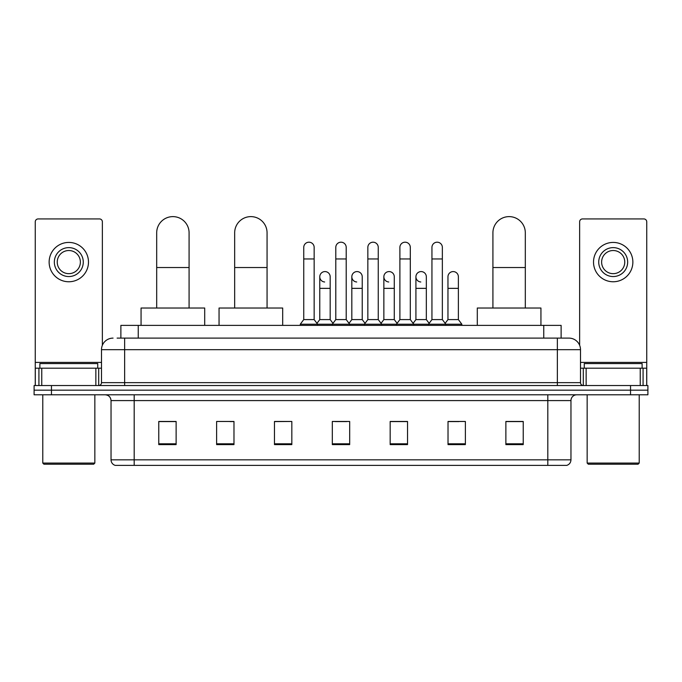 <?xml version="1.0" encoding="UTF-8"?>
<svg xmlns="http://www.w3.org/2000/svg" width="682" height="682" viewBox="0 0 682 682"><rect width="100%" height="100%" fill="white"/><g stroke="black" fill="none" stroke-linecap="round" stroke-linejoin="round"><path stroke-width="1.02" d="M120.885 338.11L120.885 325.382L561.116 325.382L561.116 338.11M117.381 338.11L568.933 338.11A11.568 11.568 0 0 1 580.501 349.678L580.501 382.653C580.655 384.392 581.627 385.356 583.4 385.543M117.116 338.11L124.635 338.11L124.635 349.678L101.499 349.678L101.499 382.653A2.89 2.89 0 0 1 98.6 385.543M113.067 338.11A11.568 11.568 0 0 0 101.499 349.678M51.457 385.543L34.1 385.543L34.1 390.172L51.457 390.172L34.1 390.172L34.1 394.801L51.457 394.801L51.457 390.172L630.543 390.172L51.457 390.172L51.457 385.543L630.543 385.543L630.543 390.172L647.9 390.172L630.543 390.172L630.543 394.801L51.457 394.801M630.543 394.801L647.9 394.801L647.9 385.543L630.543 385.543M580.501 349.678L557.365 349.678L557.365 338.11L568.933 338.11M570.962 459.83C570.8 462.601 569.41 464.451 566.793 465.38L547.817 465.38L547.817 459.83L570.962 459.83L570.962 400.59A5.788 5.788 0 0 1 576.742 394.801M547.817 465.38L115.207 465.38A5.788 5.788 0 0 1 111.038 459.83L111.038 400.59C110.697 397.069 108.77 395.142 105.258 394.801M523.23 444.613L523.23 421.467L505.873 421.467L505.873 444.613L523.23 444.613M465.38 444.613L465.38 421.467L448.023 421.467L448.023 444.613L465.38 444.613M407.529 444.613L407.529 421.467L390.172 421.467L390.172 444.613L407.529 444.613M176.126 444.613L176.126 421.467L158.77 421.467L158.77 444.613L176.126 444.613M233.977 444.613L233.977 421.467L216.62 421.467L216.62 444.613L233.977 444.613M291.828 444.613L291.828 421.467L274.471 421.467L274.471 444.613L291.828 444.613M349.678 444.613L349.678 421.467L332.322 421.467L332.322 444.613L349.678 444.613M448.023 421.587L458.96 421.587M291.828 421.467L274.471 421.587L291.828 421.467M230.039 421.587L233.977 421.587M399.311 421.587L394.861 421.587M335.212 421.587L346.788 421.587M176.126 421.587L158.77 421.587M407.529 421.587L390.172 421.587M523.23 421.587L505.873 421.587M95.855 385.543L95.855 368.186L41.764 368.186L41.764 385.543M102.368 345.28L102.368 221.829A2.89 2.89 0 0 0 99.47 218.931L38.149 218.931A2.89 2.89 0 0 0 35.259 221.829L35.259 368.186L41.764 368.186M95.855 368.186L101.499 368.186M35.259 385.543L35.259 368.186M68.814 247.626A14.467 14.467 0 0 0 54.347 262.093A14.467 14.467 0 0 0 68.814 276.551A14.467 14.467 0 0 0 83.272 262.093A14.467 14.467 0 0 0 68.814 247.626M68.814 250.524A11.568 11.568 0 0 0 57.237 262.093A11.568 11.568 0 0 0 68.814 273.661A11.568 11.568 0 0 0 80.382 262.093A11.568 11.568 0 0 0 68.814 250.524M68.814 281.76A19.667 19.667 0 0 0 88.481 262.093A19.667 19.667 0 0 0 68.814 242.425A19.667 19.667 0 0 0 49.138 262.093A19.667 19.667 0 0 0 68.814 281.76M93.69 464.22L43.938 464.22L42.778 463.069L94.841 463.069L93.69 464.22M42.778 394.801L42.778 463.069M94.841 394.801L94.841 463.069M97.739 368.186L97.739 363.566L39.888 363.566L39.888 368.186M156.69 308.025L156.69 232.818A16.198 16.198 0 0 1 172.887 216.62A16.198 16.198 0 0 1 189.085 232.818A16.198 16.198 0 0 0 172.887 216.62M189.085 308.025L189.085 232.818M204.702 325.382L204.702 308.025L141.063 308.025L141.063 325.382M234.668 308.025L234.668 232.818A16.198 16.198 0 0 1 250.865 216.62A16.198 16.198 0 0 1 267.063 232.818A16.198 16.198 0 0 0 250.865 216.62M267.063 308.025L267.063 232.818M282.689 325.382L282.689 308.025L219.05 308.025L219.05 325.382M492.916 308.025L492.916 232.818A16.198 16.198 0 0 1 509.113 216.62A16.198 16.198 0 0 1 525.311 232.818A16.198 16.198 0 0 0 509.113 216.62M525.311 308.025L525.311 232.818M540.937 325.382L540.937 308.025L477.298 308.025L477.298 325.382M303.746 258.964L314.155 258.964L314.155 319.594L303.746 319.594L303.746 247.395A5.209 5.209 0 0 1 309.278 242.204A5.209 5.209 0 0 1 314.155 247.395A5.209 5.209 0 0 0 309.278 242.204M303.746 319.594L300.276 324.223L300.276 325.382M314.155 319.594L317.624 324.223L300.276 324.223M335.791 319.594L335.791 258.964L346.209 258.964L346.209 319.594L335.791 319.594L332.322 324.223L317.624 324.223L317.624 325.382M335.791 258.964L335.791 247.395A5.209 5.209 0 0 1 341.324 242.204A5.209 5.209 0 0 1 346.209 247.395A5.209 5.209 0 0 0 341.324 242.204M346.209 319.594L349.678 324.223L332.322 324.223L332.322 325.382M367.845 319.594L367.845 258.964L378.254 258.964L378.254 319.594L367.845 319.594L364.376 324.223L349.678 324.223L349.678 325.382M367.845 258.964L367.845 247.395A5.209 5.209 0 0 1 373.378 242.204A5.209 5.209 0 0 1 378.254 247.395A5.209 5.209 0 0 0 373.378 242.204M378.254 319.594L381.724 324.223L364.376 324.223L364.376 325.382M399.891 319.594L399.891 258.964L410.308 258.964L410.308 319.594L399.891 319.594L396.421 324.223L381.724 324.223L381.724 325.382M399.891 258.964L399.891 247.395A5.209 5.209 0 0 1 405.423 242.204A5.209 5.209 0 0 1 410.308 247.395A5.209 5.209 0 0 0 405.423 242.204M410.308 319.594L413.778 324.223L396.421 324.223L396.421 325.382M431.945 319.594L431.945 258.964L442.354 258.964L442.354 319.594L431.945 319.594L428.475 324.223L413.778 324.223L413.778 325.382M431.945 258.964L431.945 247.395A5.209 5.209 0 0 1 437.477 242.204A5.209 5.209 0 0 1 442.354 247.395A5.209 5.209 0 0 0 437.477 242.204M442.354 319.594L445.823 324.223L428.475 324.223L428.475 325.382M458.381 319.594L458.381 288.358L447.963 288.358L447.963 319.594L458.381 319.594L461.85 324.223L445.823 324.223L445.823 325.382M324.649 281.981A5.209 5.209 0 0 1 319.773 276.781A5.209 5.209 0 0 1 325.305 271.589A5.209 5.209 0 0 1 330.182 276.781L330.182 288.358L319.773 288.358L319.773 276.781M330.182 288.358L330.182 319.594L319.773 319.594L319.773 288.358M319.773 319.594L316.96 323.336M330.182 319.594L332.987 323.336M356.695 281.981A5.209 5.209 0 0 1 351.818 276.781A5.209 5.209 0 0 1 357.351 271.589A5.209 5.209 0 0 1 362.227 276.781L362.227 288.358L351.818 288.358L351.818 276.781M362.227 288.358L362.227 319.594L351.818 319.594L351.818 288.358M351.818 319.594L349.014 323.336M362.227 319.594L365.041 323.336M388.749 281.981A5.209 5.209 0 0 1 383.864 276.781A5.209 5.209 0 0 1 389.405 271.589A5.209 5.209 0 0 1 394.281 276.781L394.281 288.358L383.864 288.358L383.864 276.781M394.281 288.358L394.281 319.594L383.864 319.594L383.864 288.358M383.864 319.594L381.059 323.336M394.281 319.594L397.086 323.336M420.794 281.981A5.209 5.209 0 0 1 415.918 276.781A5.209 5.209 0 0 1 421.45 271.589A5.209 5.209 0 0 1 426.327 276.781L426.327 288.358L415.918 288.358L415.918 276.781M426.327 288.358L426.327 319.594L415.918 319.594L415.918 288.358M415.918 319.594L413.113 323.336M426.327 319.594L429.14 323.336M447.963 288.358L447.963 276.781A5.209 5.209 0 0 1 453.504 271.589A5.209 5.209 0 0 1 458.381 276.781L458.381 288.358M447.963 319.594L445.158 323.336M461.85 324.223L461.85 325.382M640.236 385.543L640.236 368.186L586.145 368.186L586.145 385.543M646.741 385.543L646.741 368.186L646.741 385.543M640.236 368.186L646.741 368.186L646.741 221.829A2.89 2.89 0 0 0 643.851 218.931L582.53 218.931A2.89 2.89 0 0 0 579.632 221.829L579.632 345.28M580.501 368.186L586.145 368.186M613.186 247.626A14.467 14.467 0 0 0 598.728 262.093A14.467 14.467 0 0 0 613.186 276.551A14.467 14.467 0 0 0 627.653 262.093A14.467 14.467 0 0 0 613.186 247.626M613.186 250.524A11.568 11.568 0 0 0 601.618 262.093A11.568 11.568 0 0 0 613.186 273.661A11.568 11.568 0 0 0 624.763 262.093A11.568 11.568 0 0 0 613.186 250.524M613.186 281.76A19.667 19.667 0 0 0 632.862 262.093A19.667 19.667 0 0 0 613.186 242.425A19.667 19.667 0 0 0 593.519 262.093A19.667 19.667 0 0 0 613.186 281.76M638.062 464.22L588.31 464.22L587.159 463.069L639.222 463.069L638.062 464.22M587.159 394.801L587.159 463.069M639.222 394.801L639.222 463.069M642.112 368.186L642.112 363.566L584.261 363.566L584.261 368.186M138.241 338.11L138.241 325.382M543.759 338.11L543.759 325.382M124.635 385.543L124.635 382.653L580.501 382.653M101.499 382.653L124.635 382.653L124.635 349.678L557.365 349.678L557.365 385.543M547.817 394.801L547.817 400.59L111.038 400.59M570.962 400.59L547.817 400.59L547.817 459.83L134.184 459.83L134.184 465.38M111.038 459.83L134.184 459.83L134.184 394.801M349.678 443.803L332.322 443.803M291.828 443.803L274.471 443.803M233.977 443.803L216.62 443.803M176.126 443.803L158.77 443.803M407.529 443.803L390.172 443.803M465.38 443.803L448.023 443.803M523.23 443.803L505.873 443.803M101.499 362.406L35.259 362.406M98.702 368.186L98.702 385.543M35.302 368.186L35.302 385.543M38.917 385.543L38.917 368.186M156.69 267.532L189.085 267.532M234.668 267.532L267.063 267.532M492.916 267.532L525.311 267.532M646.741 362.406L580.501 362.406M646.698 385.543L646.698 368.186M643.083 368.186L643.083 385.543M583.298 385.543L583.298 368.186M314.155 258.964L314.155 247.395M346.209 258.964L346.209 247.395M378.254 258.964L378.254 247.395M410.308 258.964L410.308 247.395M442.354 258.964L442.354 247.395"/></g></svg>
